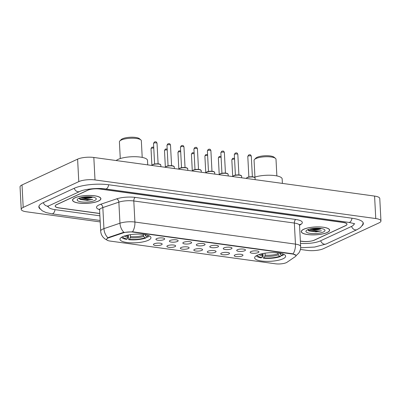 <?xml version="1.0" encoding="UTF-8"?>
<svg xmlns="http://www.w3.org/2000/svg" width="401" height="401" viewBox="0 0 401 401"><rect width="100%" height="100%" fill="white"/><g stroke="black" fill="none" stroke-linecap="round" stroke-linejoin="round"><path stroke-width="0.6" d="M148.35 240.259A15.519 4.301 177 0 0 150.961 237.678A15.519 4.301 177 0 0 139.859 234.144A15.519 4.301 177 0 0 122.581 236.715A15.519 4.301 177 0 0 119.969 239.302A15.519 4.301 177 0 0 131.072 242.831A15.519 4.301 177 0 0 148.35 240.259M283.011 258.78A15.519 4.301 177 0 0 285.622 256.194A15.519 4.301 177 0 0 274.52 252.66A15.519 4.301 177 0 0 257.247 255.236A15.519 4.301 177 0 0 254.63 257.818A15.519 4.301 177 0 0 265.733 261.352A15.519 4.301 177 0 0 283.011 258.78M250.916 251.577A4.391 1.218 -3 0 1 255.432 250.841A4.391 1.218 -3 0 1 258.871 251.643A4.391 1.218 -3 0 1 258.209 252.58A4.391 1.218 -3 0 1 252.956 253.292A4.391 1.218 -3 0 1 250.229 252.094A4.391 1.218 -3 0 1 250.916 251.577M237.447 249.728A4.391 1.218 -3 0 1 241.968 248.991A4.391 1.218 -3 0 1 245.402 249.788A4.391 1.218 -3 0 1 244.74 250.73A4.391 1.218 -3 0 1 239.492 251.437A4.391 1.218 -3 0 1 236.765 250.244A4.391 1.218 -3 0 1 237.447 249.728M223.984 247.873A4.391 1.218 -3 0 1 228.5 247.136A4.391 1.218 -3 0 1 231.938 247.938A4.391 1.218 -3 0 1 231.272 248.876A4.391 1.218 -3 0 1 226.024 249.587A4.391 1.218 -3 0 1 223.297 248.389A4.391 1.218 -3 0 1 223.984 247.873M210.515 246.024A4.391 1.218 -3 0 1 215.036 245.287A4.391 1.218 -3 0 1 218.47 246.084A4.391 1.218 -3 0 1 217.808 247.026A4.391 1.218 -3 0 1 212.555 247.738A4.391 1.218 -3 0 1 209.833 246.54A4.391 1.218 -3 0 1 210.515 246.024M197.051 244.169A4.391 1.218 -3 0 1 201.568 243.432A4.391 1.218 -3 0 1 205.001 244.234A4.391 1.218 -3 0 1 204.34 245.171A4.391 1.218 -3 0 1 199.091 245.883A4.391 1.218 -3 0 1 196.365 244.685A4.391 1.218 -3 0 1 197.051 244.169M183.583 242.319A4.391 1.218 -3 0 1 188.104 241.582A4.391 1.218 -3 0 1 191.538 242.384A4.391 1.218 -3 0 1 190.876 243.322A4.391 1.218 -3 0 1 185.623 244.034A4.391 1.218 -3 0 1 182.901 242.836A4.391 1.218 -3 0 1 183.583 242.319M170.114 240.465A4.391 1.218 -3 0 1 174.635 239.728A4.391 1.218 -3 0 1 178.069 240.53A4.391 1.218 -3 0 1 177.407 241.467A4.391 1.218 -3 0 1 172.159 242.179A4.391 1.218 -3 0 1 169.433 240.981A4.391 1.218 -3 0 1 170.114 240.465M156.651 238.615A4.391 1.218 -3 0 1 161.172 237.878A4.391 1.218 -3 0 1 164.605 238.68A4.391 1.218 -3 0 1 163.944 239.618A4.391 1.218 -3 0 1 158.691 240.329A4.391 1.218 -3 0 1 155.964 239.131A4.391 1.218 -3 0 1 156.651 238.615M234.951 254.936A4.391 1.218 -3 0 1 239.467 254.199A4.391 1.218 -3 0 1 242.906 255.001A4.391 1.218 -3 0 1 242.244 255.938A4.391 1.218 -3 0 1 236.991 256.65A4.391 1.218 -3 0 1 234.264 255.452A4.391 1.218 -3 0 1 234.951 254.936M221.482 253.086A4.391 1.218 -3 0 1 226.004 252.349A4.391 1.218 -3 0 1 229.437 253.151A4.391 1.218 -3 0 1 228.776 254.089A4.391 1.218 -3 0 1 223.527 254.8A4.391 1.218 -3 0 1 220.801 253.602A4.391 1.218 -3 0 1 221.482 253.086M208.019 251.232A4.391 1.218 -3 0 1 212.535 250.495A4.391 1.218 -3 0 1 215.974 251.297A4.391 1.218 -3 0 1 215.312 252.234A4.391 1.218 -3 0 1 210.059 252.946A4.391 1.218 -3 0 1 207.332 251.748A4.391 1.218 -3 0 1 208.019 251.232M194.55 249.382A4.391 1.218 -3 0 1 199.071 248.645A4.391 1.218 -3 0 1 202.505 249.447A4.391 1.218 -3 0 1 201.843 250.384A4.391 1.218 -3 0 1 196.595 251.096A4.391 1.218 -3 0 1 193.868 249.898A4.391 1.218 -3 0 1 194.55 249.382M181.087 247.527A4.391 1.218 -3 0 1 185.603 246.795A4.391 1.218 -3 0 1 189.041 247.592A4.391 1.218 -3 0 1 188.375 248.53A4.391 1.218 -3 0 1 183.127 249.242A4.391 1.218 -3 0 1 180.4 248.044A4.391 1.218 -3 0 1 181.087 247.527M167.618 245.678A4.391 1.218 -3 0 1 172.139 244.941A4.391 1.218 -3 0 1 175.573 245.743A4.391 1.218 -3 0 1 174.911 246.68A4.391 1.218 -3 0 1 169.658 247.392A4.391 1.218 -3 0 1 166.936 246.194A4.391 1.218 -3 0 1 167.618 245.678M154.154 243.823A4.391 1.218 -3 0 1 158.671 243.091A4.391 1.218 -3 0 1 162.104 243.888A4.391 1.218 -3 0 1 161.443 244.826A4.391 1.218 -3 0 1 156.195 245.537A4.391 1.218 -3 0 1 153.468 244.344A4.391 1.218 -3 0 1 154.154 243.823M286.981 262.289A7.905 2.19 -3 0 1 286.314 262.655A7.905 2.19 -3 0 1 275.367 263.788L110.074 241.061A7.905 2.19 -3 0 1 106.571 239.437A7.905 2.19 -3 0 1 108.761 237.778L123.137 232.911A7.905 2.19 -3 0 1 133.227 232.119L292.519 254.023A7.905 2.19 -3 0 1 296.023 255.648A7.905 2.19 -3 0 1 295.357 256.595L286.981 262.289M300.359 241.036L302.434 241.322A8.782 2.436 177 0 0 314.6 240.064L345.477 225.728A8.782 2.436 177 0 0 346.96 224.264A8.782 2.436 177 0 0 343.061 222.465L99.744 189.001A8.782 2.436 177 0 0 87.578 190.264L56.696 204.595A8.782 2.436 177 0 0 55.218 206.059A8.782 2.436 177 0 0 59.117 207.863L99.764 213.452M48.22 206.144A15.809 4.386 177 0 0 48.205 206.425A15.809 4.386 177 0 0 55.213 209.673L99.889 215.818M300.479 243.347A15.809 4.386 177 0 0 320.434 240.866L351.311 226.53A15.809 4.386 177 0 0 353.973 223.898A15.809 4.386 177 0 0 353.928 223.623M300.384 249.452L307.171 250.384A11.709 3.248 177 0 0 323.396 248.705L378.98 222.906A11.709 3.248 177 0 0 380.95 220.956A11.709 3.248 177 0 0 375.757 218.55L95.007 179.939A11.709 3.248 177 0 0 78.781 181.623L23.198 207.422A11.709 3.248 177 0 0 21.228 209.372A11.709 3.248 177 0 0 26.421 211.778L100.21 221.923M380.95 220.956L379.772 198.48A11.709 3.248 177 0 0 374.579 196.079L93.829 157.468A11.709 3.248 177 0 0 77.604 159.147L22.02 184.951A11.709 3.248 177 0 0 20.05 186.901L21.228 209.372M362.103 225.728A25.178 6.982 177 0 0 363.331 223.407A25.178 6.982 177 0 0 352.163 218.239L108.846 184.776A25.178 6.982 177 0 0 73.964 188.39L43.087 202.726A25.178 6.982 177 0 0 38.847 206.916A25.178 6.982 177 0 0 40.306 209.096M327.246 232.51A14.2 3.94 177 0 0 329.637 230.149A14.2 3.94 177 0 0 319.477 226.916A14.2 3.94 177 0 0 303.667 229.267A14.2 3.94 177 0 0 301.276 231.633A14.2 3.94 177 0 0 311.437 234.866A14.2 3.94 177 0 0 327.246 232.51M98.511 201.056A14.2 3.94 177 0 0 100.902 198.69A14.2 3.94 177 0 0 90.741 195.457A14.2 3.94 177 0 0 74.932 197.813A14.2 3.94 177 0 0 72.541 200.179A14.2 3.94 177 0 0 82.701 203.412A14.2 3.94 177 0 0 98.511 201.056M107.313 238.204L108.741 237.372L123.117 232.505L132.566 231.783L292.504 253.748L296.008 255.422M300.364 241.136L302.148 241.382A8.782 2.436 177 0 0 314.314 240.119L345.522 225.638A8.782 2.436 177 0 0 347 224.174A8.782 2.436 177 0 0 343.106 222.37L100.029 188.941A8.782 2.436 177 0 0 87.864 190.204L56.656 204.69A8.782 2.436 177 0 0 55.178 206.149A8.782 2.436 177 0 0 59.072 207.954L99.769 213.553M303.788 229.287A14.055 3.895 177 0 0 301.422 231.628A14.055 3.895 177 0 0 311.477 234.826A14.055 3.895 177 0 0 327.121 232.495A14.055 3.895 177 0 0 329.487 230.154A14.055 3.895 177 0 0 319.432 226.956A14.055 3.895 177 0 0 303.788 229.287M307.657 229.743L309.016 230.926L315.968 231.843L321.487 230.826C318.173 231.212 314.89 230.861 311.632 229.788A6.616 1.835 177 0 0 320.805 228.836L314.85 229.467L310.655 228.831M311.632 229.788L309.597 229.081M323.381 231.978A9.544 2.647 177 0 0 324.544 229.648A9.544 2.647 177 0 0 316.795 228.199A9.544 2.647 177 0 0 307.527 229.798A9.544 2.647 177 0 0 306.289 230.605A9.544 2.647 177 0 0 311.447 233.487A9.544 2.647 177 0 0 323.381 231.978M320.805 228.836L321.281 228.64M321.487 230.826L314.83 231.492L307.692 229.878M319.913 228.329L312.364 228.53M315.968 231.843L308.89 230.871M320.99 228.465L314.7 229.036L311.226 228.72M75.057 197.828A14.055 3.895 177 0 0 72.691 200.169A14.055 3.895 177 0 0 82.746 203.367A14.055 3.895 177 0 0 98.39 201.041A14.055 3.895 177 0 0 100.756 198.701A14.055 3.895 177 0 0 90.701 195.503A14.055 3.895 177 0 0 75.057 197.828M78.927 198.284L80.285 199.472L87.238 200.39L92.756 199.372C89.443 199.753 86.16 199.407 82.902 198.33A6.616 1.835 177 0 0 92.07 197.382L86.115 198.014L81.919 197.377M82.902 198.33L80.862 197.628M94.646 200.525A9.544 2.647 177 0 0 95.809 198.194A9.544 2.647 177 0 0 88.065 196.746A9.544 2.647 177 0 0 78.796 198.345A9.544 2.647 177 0 0 77.553 199.152A9.544 2.647 177 0 0 82.716 202.034A9.544 2.647 177 0 0 94.646 200.525M92.07 197.382L92.551 197.187M92.756 199.372L86.095 200.039L78.962 198.42M91.182 196.876L83.634 197.076M87.238 200.39L80.16 199.417M92.26 197.011L85.964 197.578L82.496 197.262M276.87 175.924L275.998 159.237A10.977 3.043 177 0 0 275.487 158.385L274.018 157.172A9.514 2.637 177 0 0 266.294 155.728A9.514 2.637 177 0 0 257.061 157.322A9.514 2.637 177 0 0 255.823 158.124L254.49 159.488A10.977 3.043 177 0 0 254.069 160.39L254.946 177.072M275.487 158.385A10.977 3.043 177 0 0 266.575 156.721A10.977 3.043 177 0 0 255.918 158.56A10.977 3.043 177 0 0 254.49 159.488M256.254 255.758A13.935 3.865 177 0 0 256.73 256.289A13.935 3.865 177 0 0 261.086 257.883L261.838 257.532L262.515 255.913L262.64 253.597M279.602 253.061L281.191 255.527L282.314 255.683A13.935 3.865 177 0 0 283.377 254.896A13.935 3.865 177 0 0 283.798 254.314M257.422 255.151A12.591 3.489 177 0 0 261.838 257.532M281.191 255.527A12.591 3.489 177 0 0 282.57 253.833M282.394 183.397L282.159 178.916A16.1 4.466 177 0 0 271.948 175.312A16.1 4.466 177 0 0 254.445 177.237M281.121 255.447L280.69 256.44A13.935 3.865 177 0 1 263.517 258.219L263.161 257.808L262.936 253.537M263.517 258.219L264.269 257.868A12.591 3.489 177 0 0 279.562 256.284L280.69 256.44M265.031 253.186L265.136 255.146L264.269 257.868M279.562 256.284L278.384 254.856L277.928 252.906M142.21 157.403L141.337 140.721A10.977 3.043 177 0 0 140.821 139.869L139.358 138.656A9.514 2.637 177 0 0 131.633 137.212A9.514 2.637 177 0 0 122.4 138.806A9.514 2.637 177 0 0 121.162 139.608L119.829 140.967A10.977 3.043 177 0 0 119.408 141.869L120.28 158.55M140.821 139.869A10.977 3.043 177 0 0 131.914 138.205A10.977 3.043 177 0 0 121.257 140.039A10.977 3.043 177 0 0 119.829 140.967M147.733 164.881L147.498 160.395A16.1 4.466 177 0 0 135.974 156.731A16.1 4.466 177 0 0 118.049 159.403A16.1 4.466 177 0 0 116.185 160.54M121.593 237.237A13.935 3.865 177 0 0 122.064 237.773A13.935 3.865 177 0 0 126.425 239.362L127.177 239.016L127.854 237.397L127.979 235.076M144.936 234.54L146.525 237.011L147.653 237.166A13.935 3.865 177 0 0 148.716 236.374A13.935 3.865 177 0 0 149.132 235.798M122.761 236.635A12.591 3.489 177 0 0 127.177 239.016M146.525 237.011A12.591 3.489 177 0 0 147.904 235.317M146.46 236.931L146.024 237.918A13.935 3.865 177 0 1 128.856 239.698L128.5 239.287L128.275 235.021M128.856 239.698L129.608 239.347A12.591 3.489 177 0 0 144.901 237.763L146.024 237.918M130.37 234.665L130.47 236.625L129.608 239.347M144.901 237.763L143.723 236.339L143.267 234.39M292.519 254.023L292.504 253.748M133.227 232.119L133.212 231.843M123.137 232.911L123.117 232.505M108.761 237.778L108.741 237.372M100.135 220.47L51.889 213.833A4.687 2.556 -82.2 0 0 52.762 213.688A4.687 2.556 -82.2 0 0 55.042 209.648M43.318 202.615A4.687 3.704 65.1 0 0 47.123 206.069A4.687 3.704 65.1 0 0 48.862 205.823L79.739 191.488C84.2 189.177 97.558 187.663 105.518 188.941L348.835 222.4C353.351 223.357 355.281 223.888 354.624 223.984M74.195 188.285A4.687 3.704 65.1 0 0 78.005 191.733A4.687 3.704 65.1 0 0 79.739 191.488M108.676 184.756A4.687 2.556 97.8 0 1 106.395 188.796A4.687 2.556 97.8 0 1 105.518 188.941M351.993 218.214A4.687 2.556 97.8 0 1 349.712 222.254A4.687 2.556 97.8 0 1 348.835 222.4M363.206 222.811L362.574 224.911L360.429 227.578L357.085 229.628A4.687 3.704 -114.9 0 1 355.351 229.873A4.687 3.704 -114.9 0 1 351.542 226.42M357.085 229.628L326.208 243.963A4.687 3.704 -114.9 0 1 324.469 244.209A4.687 3.704 -114.9 0 1 320.665 240.755M22.02 184.951L23.198 207.422M77.604 159.147L78.781 181.623M93.829 157.468L95.007 179.939M374.579 196.079L375.757 218.55M99.523 209.638A14.636 4.06 -3 0 1 98.982 204.936A14.636 4.06 -3 0 1 100.576 204.304L116.596 198.881A14.636 4.06 -3 0 1 135.277 197.407L295.828 219.487A14.636 4.06 -3 0 1 301.081 224.249L299.542 225.297M107.894 237.778A10.246 7.007 -108.7 0 1 103.939 228.64L102.836 207.573A11.709 3.248 177 0 0 101.558 208.079A11.709 3.248 177 0 0 99.583 210.029L99.207 209.061M107.528 240.344L104.661 238.73L103.077 237.191C101.628 235.422 100.831 233.387 100.691 231.096A11.709 3.248 -3 0 1 102.661 229.146A11.709 3.248 -3 0 1 103.939 228.64L119.959 223.217A11.709 3.248 -3 0 1 134.906 222.039L295.452 244.119A10.246 5.589 97.8 0 1 293.116 253.863M132.566 231.783A10.246 5.589 -82.2 0 0 134.906 222.039L133.804 200.971A11.709 3.248 177 0 0 118.856 202.149L102.836 207.573A2.927 2.005 71.3 0 0 100.576 204.304M123.874 232.314A10.246 7.007 -108.7 0 1 119.959 223.217L118.856 202.149A2.927 2.005 71.3 0 0 116.596 198.881M296.053 255.708A10.246 8.952 -124.2 0 1 296.023 255.728L298.725 253.106C300.108 251.136 300.75 248.941 300.65 246.525L299.542 225.457A11.709 3.248 177 0 0 294.349 223.051L133.804 200.971A2.927 1.599 97.8 0 1 135.277 197.407M295.828 219.487A2.927 1.599 97.8 0 0 294.349 223.051L295.452 244.119A11.709 3.248 -3 0 1 300.65 246.525M301.081 224.249A2.927 2.556 55.8 0 0 299.763 224.53M234.565 159.197A1.754 0.486 177 0 0 232.119 159.448A1.754 0.486 177 0 0 231.823 159.743L232.705 176.565M221.096 157.347A1.754 0.486 177 0 0 218.65 157.598A1.754 0.486 177 0 0 218.355 157.889L219.237 174.716M207.633 155.493A1.754 0.486 177 0 0 205.187 155.743A1.754 0.486 177 0 0 204.891 156.039L205.773 172.861M194.164 153.643A1.754 0.486 177 0 0 191.718 153.894A1.754 0.486 177 0 0 191.422 154.185L192.305 171.011M180.701 151.794A1.754 0.486 177 0 0 178.255 152.039A1.754 0.486 177 0 0 177.959 152.335L178.836 169.157M167.232 149.939A1.754 0.486 177 0 0 164.786 150.19A1.754 0.486 177 0 0 164.49 150.48L165.372 167.307M153.768 148.089A1.754 0.486 177 0 0 151.322 148.34A1.754 0.486 177 0 0 151.022 148.631L151.904 165.453M247.041 177.698A4.391 1.218 177 0 0 246.304 178.43L247.161 177.468C249.422 176.726 251.648 176.575 253.838 177.016L255.076 177.969A4.391 1.218 177 0 0 251.933 176.971A4.391 1.218 177 0 0 247.041 177.698M248.084 156.089A1.754 0.486 177 0 0 247.788 156.385L248.68 154.931C249.753 154.896 250.445 153.994 251.297 156.2A1.754 0.486 177 0 0 250.039 155.799A1.754 0.486 177 0 0 248.084 156.089M247.272 177.453A4.1 1.138 -3 0 1 251.482 176.766A4.1 1.138 -3 0 1 254.695 177.508M233.577 175.849A4.391 1.218 177 0 0 232.836 176.58L233.698 175.618C235.958 174.871 238.184 174.721 240.369 175.167L241.608 176.119A4.391 1.218 177 0 0 238.465 175.122A4.391 1.218 177 0 0 233.577 175.849M234.615 154.24A1.754 0.486 177 0 0 234.319 154.53L235.217 153.077C236.284 153.047 236.976 152.144 237.828 154.345A1.754 0.486 177 0 0 236.57 153.949A1.754 0.486 177 0 0 234.615 154.24M233.803 175.598A4.1 1.138 -3 0 1 238.019 174.911A4.1 1.138 -3 0 1 241.227 175.658M220.109 173.994A4.391 1.218 177 0 0 219.372 174.726L220.229 173.763C222.49 173.021 224.715 172.871 226.906 173.312L228.144 174.27A4.391 1.218 177 0 0 225.001 173.267A4.391 1.218 177 0 0 220.109 173.994M221.151 152.385A1.754 0.486 177 0 0 220.856 152.681L221.748 151.227C222.821 151.197 223.512 150.29 224.365 152.495A1.754 0.486 177 0 0 223.106 152.094A1.754 0.486 177 0 0 221.151 152.385M220.339 173.748A4.1 1.138 -3 0 1 224.55 173.062A4.1 1.138 -3 0 1 227.763 173.808M206.645 172.144A4.391 1.218 177 0 0 205.903 172.876L206.766 171.914C209.026 171.167 211.252 171.016 213.437 171.463L214.675 172.415A4.391 1.218 177 0 0 211.533 171.417A4.391 1.218 177 0 0 206.645 172.144M207.683 150.535A1.754 0.486 177 0 0 207.387 150.826L208.284 149.373C209.352 149.342 210.044 148.44 210.896 150.641A1.754 0.486 177 0 0 209.638 150.245A1.754 0.486 177 0 0 207.683 150.535M206.871 171.899A4.1 1.138 -3 0 1 211.086 171.212A4.1 1.138 -3 0 1 214.294 171.954M193.177 170.295A4.391 1.218 177 0 0 192.44 171.021L193.297 170.059C195.558 169.317 197.783 169.167 199.974 169.608L201.207 170.565A4.391 1.218 177 0 0 198.069 169.563A4.391 1.218 177 0 0 193.177 170.295M194.219 148.681A1.754 0.486 177 0 0 193.919 148.977L194.816 147.523C195.888 147.493 196.58 146.591 197.427 148.791A1.754 0.486 177 0 0 196.174 148.39A1.754 0.486 177 0 0 194.219 148.681M193.407 170.044A4.1 1.138 -3 0 1 197.618 169.357A4.1 1.138 -3 0 1 200.826 170.104M179.713 168.44A4.391 1.218 177 0 0 178.971 169.172L179.833 168.209C182.094 167.463 184.32 167.312 186.505 167.758L187.743 168.711A4.391 1.218 177 0 0 184.6 167.713A4.391 1.218 177 0 0 179.713 168.44M180.751 146.831A1.754 0.486 177 0 0 180.455 147.122L181.347 145.668C182.42 145.638 183.112 144.736 183.964 146.941A1.754 0.486 177 0 0 182.706 146.54A1.754 0.486 177 0 0 180.751 146.831M179.939 168.194A4.1 1.138 -3 0 1 184.154 167.508A4.1 1.138 -3 0 1 187.362 168.25M166.245 166.59A4.391 1.218 177 0 0 165.508 167.317L166.365 166.355C168.626 165.613 170.851 165.463 173.037 165.904L174.275 166.861A4.391 1.218 177 0 0 171.137 165.859A4.391 1.218 177 0 0 166.245 166.59M167.282 144.977A1.754 0.486 177 0 0 166.986 145.272L167.884 143.819C168.956 143.789 169.648 142.886 170.495 145.087A1.754 0.486 177 0 0 169.242 144.686A1.754 0.486 177 0 0 167.282 144.977M166.475 166.34A4.1 1.138 -3 0 1 170.686 165.653A4.1 1.138 -3 0 1 173.894 166.4M152.781 164.736A4.391 1.218 177 0 0 152.039 165.468L152.896 164.505C155.162 163.758 157.382 163.613 159.573 164.054L160.811 165.006A4.391 1.218 177 0 0 157.668 164.009A4.391 1.218 177 0 0 152.781 164.736M153.819 143.127A1.754 0.486 177 0 0 153.523 143.418L154.415 141.964C155.488 141.934 156.179 141.032 157.032 143.237A1.754 0.486 177 0 0 155.773 142.836A1.754 0.486 177 0 0 153.819 143.127M153.007 164.49A4.1 1.138 -3 0 1 157.222 163.803A4.1 1.138 -3 0 1 160.43 164.545M259.056 254.53A11.263 3.123 177 0 0 262.515 255.913M280.013 254.104A11.263 3.123 177 0 0 280.88 253.382M260.404 254.124A10.832 3.002 177 0 0 262.705 254.81M264.946 256.249A11.263 3.123 177 0 0 278.384 254.856M265.136 255.146A10.832 3.002 177 0 0 277.973 253.813M124.39 236.009A11.263 3.123 177 0 0 127.854 237.397M145.347 235.582A11.263 3.123 177 0 0 146.22 234.866M125.739 235.603A10.832 3.002 177 0 0 128.039 236.289M130.285 237.728A11.263 3.123 177 0 0 143.723 236.339M130.47 236.625A10.832 3.002 177 0 0 143.312 235.297M326.208 243.963L314.685 247.051L300.64 247.768M38.912 206.309L39.754 208.33L42.17 210.756L46.08 212.575L51.889 213.833M47.569 206.58L48.862 205.823M353.963 223.638L353.973 223.898M100.691 231.096L99.583 210.029M299.542 225.457L299.582 224.64M301.392 231.061L301.422 231.628M329.462 229.593L329.487 230.154M72.661 199.608L72.691 200.169M100.726 198.134L100.756 198.701M234.52 158.305L232.715 158.29L231.823 159.743M221.051 156.45L219.252 156.435L218.355 157.889M207.583 154.601L205.783 154.585L204.891 156.039M194.119 152.751L192.32 152.731L191.422 154.185M180.65 150.896L178.851 150.881L177.959 152.335M167.187 149.047L165.387 149.027L164.49 150.48M153.718 147.192L151.919 147.177L151.022 148.631M247.788 156.385L248.866 176.971M255.076 177.969L255.161 179.653M251.297 156.2L252.374 176.791M234.319 154.53L235.397 175.122M241.608 176.119L241.698 177.803M237.828 154.345L238.906 174.936M220.856 152.681L221.933 173.267M228.144 174.27L228.229 175.949M224.365 152.495L225.442 173.087M207.387 150.826L208.465 171.417M214.675 172.415L214.766 174.099M210.896 150.641L211.974 171.232M193.919 148.977L195.001 169.563M201.207 170.565L201.297 172.25M197.427 148.791L198.51 169.382M180.455 147.122L181.533 167.713M187.743 168.711L187.833 170.395M183.964 146.941L185.041 167.528M166.986 145.272L168.069 165.864M174.275 166.861L174.365 168.545M170.495 145.087L171.578 165.678M153.523 143.418L154.601 164.009M160.811 165.006L160.896 166.691M157.032 143.237L158.109 163.824M256.73 256.289L256.159 255.818M283.377 254.896L283.898 254.364M122.064 237.773L121.493 237.297M148.716 236.374L149.237 235.843"/></g></svg>
